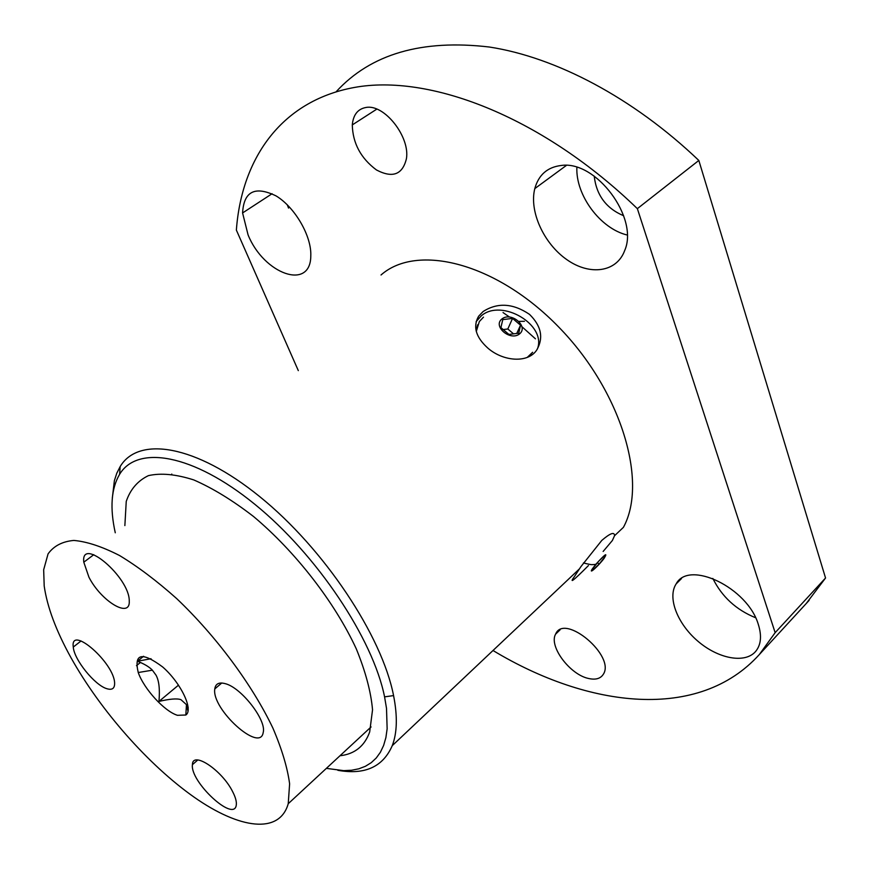<?xml version="1.0" encoding="UTF-8"?>
<svg xmlns="http://www.w3.org/2000/svg" width="869" height="869" viewBox="0 0 869 869"><rect width="100%" height="100%" fill="white"/><g stroke="black" fill="none" stroke-linecap="round" stroke-linejoin="round"><path stroke-width="1.3" d="M535.445 338.823L522.063 326.831M509.364 316.957L503.032 312.547M381.024 274.984C416.946 243.211 496.232 262.579 558.691 327.016C621.422 391.126 648.176 482.132 623.41 527.353L614.557 535.717L612.363 540.518L603.14 551.457M171.78 474.05L171.638 474.767M71.041 657.8C56.148 630.927 47.208 606.996 44.2 586.021L43.667 569.771L48.056 553.901C53.759 545.949 62.362 541.452 73.865 540.431C86.911 541.593 102.151 546.634 119.564 555.53C137.91 566.621 156.963 581.003 176.744 598.654C216.207 636.173 252.336 684.957 272.909 728.124C281.86 749.035 287.433 767.609 289.616 783.816L288.236 803.706C279.503 834.674 239.442 828.983 194.124 797.166C148.61 765.144 100.315 710.288 71.041 657.8M512.558 318.412L520.531 325.191L518.739 333.207L508.919 334.435L500.913 327.613L502.771 319.607L512.558 318.412L507.811 328.982L503.194 329.557M520.531 325.191L516.74 333.457M513.536 333.859L507.811 328.982M528.287 356.953L532.643 352.26L527.266 357.398M476.299 331.447L479.34 321.552L483.49 317.142M519.553 333.902C528.949 326.483 511.244 311.471 501.967 318.923C492.419 326.233 510.255 341.484 519.553 333.902M476.158 330.915L477.635 324.767M599.099 564.122L593.147 569.792L592.908 568.369L598.698 561.2L604.694 555.508L604.867 556.996L599.099 564.122L597.492 562.699M604.867 556.996L603.955 556.203M592.3 568.945C588.107 575.256 598.524 565.86 604.107 558.332C607.985 552.021 605.215 554.02 595.808 564.329L592.3 568.945M337.845 770.303C364.85 775.126 382.99 766.903 392.256 745.656C397.187 732.882 397.622 716.197 393.57 695.591C381.958 635.771 324.137 548.643 259.842 496.72C195.503 444.504 138.399 435.901 120.161 466.599L116.804 473.192L114.382 480.644L112.318 498.035M529.514 314.372C541.268 325.908 543.722 337.726 536.857 349.827C528.113 363.687 502.64 361.45 487.487 347.774C475.734 336.998 472.769 326.494 478.602 316.251L483.11 311.526C497.579 302.303 513.047 303.248 529.514 314.372M588.411 565.6C573.171 580.959 568.619 584.446 574.767 576.071L580.861 566.707L601.826 540.388C610.244 533.175 614.492 531.611 614.557 535.717M124.864 525.593L126.244 501.402C130.339 489.356 137.736 480.763 148.414 475.636C160.906 472.801 176.027 474.235 193.776 479.927C212.688 488.161 232.631 500.37 253.607 516.566C295.645 551.826 334.793 602.358 356.301 648.871C365.556 671.541 370.965 691.854 372.54 709.821L369.673 732.002C364.546 746.178 354.65 754.107 339.985 755.758M115.273 532.784C109.766 508.028 111.21 488.541 119.607 474.311C137.313 444.809 192.625 453.607 254.823 504.292C316.989 554.704 373.018 638.921 384.576 696.862L386.509 708.354L387.139 728.787L385.89 737.618L383.62 745.461L380.394 752.261L376.244 758.007L371.226 762.689L365.404 766.284L358.843 768.804L351.587 770.249L343.711 770.64L326.375 768.37M537.346 349.099C547.046 324.854 501.652 298.078 481.285 315.827L476.125 321.649M298.317 370.628L236.368 230.089C241.647 157.876 282.077 99.044 357.898 86.857C433.403 74.951 543.983 118.303 637.357 208.658L775.148 632.675L759.343 654.531C698.806 721.596 588.411 708.094 493.005 650.501M561.276 165.468C596.145 160.287 639.063 218.054 624.702 250.489C616.74 272.431 589.736 275.907 566.816 259.625C543.809 243.624 528.982 211.308 534.804 188.606C538.617 174.843 547.437 167.12 561.276 165.468M248.078 234.902L242.581 212.948C243.809 191.332 254.997 185.662 276.146 195.949C295.091 207.398 311.667 236.249 310.798 255.79C310.765 291.082 263.839 274.137 248.078 234.902M758.376 624.615C761.939 636.065 760.983 645.048 755.53 651.565C744.755 663.938 717.946 658.604 697.698 641.04C677.331 623.649 667.218 597.503 676.136 583.925C688.683 559.56 747.764 587.661 758.376 624.615M365.947 107.484C384.152 103.737 410.201 136.726 406.431 158.679C402.564 174.658 392.582 178.417 376.473 169.966C360.809 158.288 352.749 143.266 352.293 124.908C353.238 114.795 357.778 108.983 365.947 107.484M588.921 678.559C570.194 675.028 548.556 646.243 555.595 634.153C564.263 612.536 616.23 656.301 603.14 674.55C600.37 678.656 595.623 679.982 588.921 678.559M524.463 321.302L519.021 321.4M712.841 578.45C721.911 596.742 736.152 609.832 755.563 617.729M287.237 204.747L288.551 208.082M576.875 167.359C575.582 195.319 600.457 228.688 627.146 234.999M594.211 176.114C596.406 195.199 606.214 208.419 623.649 215.751M336.26 91.625C370.846 53.954 421.878 39.094 489.356 47.024C555.541 57.213 632.806 97.458 698.828 160.45L637.357 208.658M698.828 160.45L825.55 577.994L775.148 632.675M825.55 577.994L806.215 603.553M88.92 577.168L83.793 562.2C80.469 535.521 129.829 577.331 129.253 601.109C130.372 619.01 101.097 601.196 88.92 577.168M225.223 683.653C241.289 687.509 266.772 720.347 263.198 732.524C260.135 753.336 211.286 708.952 214.795 688.911C215.523 683.74 218.999 681.991 225.223 683.653M232.577 791.54C235.542 797.275 236.77 801.794 236.27 805.107C234.141 822.845 189.811 781.644 192.429 764.655C192.407 750.588 221.856 769.977 232.577 791.54M106.854 688.704C94.764 685.283 73.984 659.517 73.278 647.047C69.835 624.061 114.654 663.112 114.621 683.392C114.654 688.509 112.068 690.279 106.854 688.704M177.45 715.306L185.836 715.013C193.722 709.864 180.904 682.871 162.644 666.947C141.919 651.565 133.783 653.423 138.236 672.519C143.939 688.921 164.48 711.385 177.45 715.306M188.182 707.29L187.932 710.907L186.455 704.64L180.948 699.664C177.07 698.296 169.737 698.893 158.951 701.435C160.015 689.302 159.027 680.536 155.996 675.126L152.379 670.184C149.327 666.936 144.352 663.949 137.465 661.244L151.021 658.713M143.613 656.258L137.465 661.244M178.525 685.12L158.951 701.435M371.074 726.94L288.236 803.706M583.425 562.949C594.016 565.6 591.778 564.318 593.19 564.622L595.808 564.329M579.384 568.923L392.256 745.656M119.607 474.311L120.161 466.599M384.576 696.862L393.57 695.591M476.744 320.672L478.58 316.283M560.103 629.808L555.595 634.153M376.809 109.125L352.293 124.908M681.481 578.569L676.136 583.925M272.095 193.722L242.581 212.948M566.392 165.414L534.804 188.606M809.115 600.392L759.343 654.531M186.455 704.64L185.836 715.013M152.379 670.184L138.236 672.519M140.42 662.471L136.466 665.676M81.056 640.964L73.278 647.047M197.784 759.984L192.429 764.655M221.747 683.012L214.795 688.911M93.776 554.694L83.793 562.2"/></g></svg>
